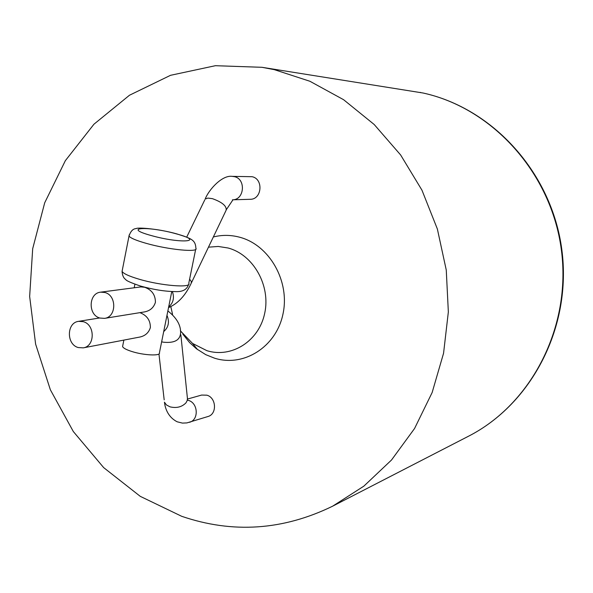 <?xml version="1.0" encoding="UTF-8"?>
<svg xmlns="http://www.w3.org/2000/svg" width="593" height="593" viewBox="0 0 593 593"><rect width="100%" height="100%" fill="white"/><g stroke="black" fill="none" stroke-linecap="round" stroke-linejoin="round"><path stroke-width="0.89" d="M208.469 247.162L218.261 246.458L228.075 248C253.344 254.656 270.816 285.5 264.708 313.267C258.985 341.153 231.589 358.439 206.875 350.663L192.555 343.443L180.361 330.812M172.556 314.364L170.836 306.648M181.703 516.303L140.267 496.348L103.664 467.61L73.324 431.541L50.368 389.794L35.624 344.155L29.65 296.478L32.689 248.704L44.705 202.784L65.356 160.659L93.946 124.219L129.467 95.243L170.525 75.311L215.378 65.704L261.958 67.298L274.344 69.663L309.917 81.271L343.584 99.698L374.19 124.5L400.638 154.973L421.964 190.19L437.36 228.987L446.262 270.052L448.345 311.955L443.564 353.258L432.141 392.544L414.559 428.509L391.506 460.02L363.857 486.149L332.606 506.2C282.972 530.35 232.671 533.715 181.703 516.303M213.339 236.978C222.004 234.791 230.759 234.865 239.594 237.207C269.489 244.953 290.222 281.379 282.95 314.179C276.116 347.105 243.634 367.401 214.503 358.172L205.756 354.658L196.402 348.736L189.575 342.554L182.77 334.052M233.086 199.789L250.172 199.3C261.906 199.582 263.715 179.027 252.144 176.707L232.078 176.358C222.242 174.928 208.899 189.426 205.163 199.078L207.861 198.084L212.435 198.662C222.234 202.213 226.8 206.067 226.141 210.211L191.502 282.653M180.858 334.897L187.44 398.466L187.225 400.505L185.957 402.869C181.843 407.05 176.521 408.377 169.998 406.842L166.44 404.945L164.446 402.173C164.973 406.716 167.056 416.612 177.174 421.793L182.422 423.098L186.899 422.913L207.906 416.538C217.238 414.188 216.415 397.651 206.831 395.175L201.62 395.064L187.455 399.067M83.265 321.673C95.191 324.616 95.169 346.29 83.265 347.861L78.261 347.557C66.238 344.474 66.527 322.607 78.632 321.339L83.265 321.673M99.928 318.048C87.831 315.061 88.446 293.098 100.677 292.156L104.909 292.505C116.903 295.358 116.569 317.129 104.531 318.374L99.928 318.048M100.677 292.156L140.838 286.908L144.655 287.264C151.852 289.881 155.44 294.906 155.418 302.341C153.728 307.611 150.111 310.799 144.559 311.903L104.531 318.374M171.777 291.548L159.428 352.783C161.066 356.156 144.003 355.415 131.883 351.516C126.353 349.751 123.255 348.106 122.581 346.579L122.766 345.637M139.896 312.652C146.938 315.372 150.429 320.346 150.37 327.581C148.754 332.688 145.27 335.838 139.918 337.032L83.265 347.861M151.326 235.569C121.135 227.341 148.183 225.859 176.254 233.835C206.238 241.781 181.043 243.945 151.326 235.569M261.958 67.298L422.957 92.99C492.501 108.089 551.379 172.993 561.378 249.912C571.585 326.81 531.506 404.174 468.403 436.278C532.166 403.751 572 326.298 561.845 249.823C551.905 173.326 493.309 108.356 423.083 93.012M232.434 199.804C244.398 200.1 246.228 179.042 234.428 176.662L232.078 176.358M204.77 199.893L186.691 237.156M176.907 233.931C191.191 238.497 195.475 239.735 195.883 248.289C199.211 252.7 168.464 249.742 146.145 243.33C136.093 240.461 130.378 238.03 129.007 236.044L129.215 234.88M195.668 249.364L188.774 283.284C191.976 288.228 161.237 285.819 139.044 279.184C129.052 276.219 123.388 273.618 122.069 271.386L122.336 270.03M168.538 307.619C177.841 303.69 185.387 295.603 191.168 283.358L191.361 281.593L189.612 279.147M172.393 291.571C174.535 297.856 173.297 302.971 168.679 306.922M189.53 422.283C199.04 419.888 198.188 402.958 188.418 400.401L187.329 400.127M158.954 353.947L164.179 399.838M161.659 341.716L162.801 342.124C174.268 343.436 180.213 340.286 180.635 332.666C180.769 324.964 176.514 317.722 167.863 310.947M166.974 315.365C169.68 321.903 168.59 327.306 163.712 331.561M420.585 92.486L420.133 92.389M176.618 233.85C159.465 228.98 137.658 227.126 136.123 228.601C133.047 228.69 130.668 231.166 129.007 236.044L122.069 271.386C122.358 275.456 123.574 278.154 125.701 279.473C125.909 280.548 130.808 282.735 140.4 286.019C153.261 289.599 164.869 291.459 175.239 291.608C182.562 291.993 186.995 289.621 188.552 284.499M226.511 209.425L232.982 199.774M332.606 506.2L468.403 436.278M192.555 343.443L197.617 349.648M78.632 321.339L99.661 317.967M134.907 284.232L134.211 287.775M123.863 340.1L122.581 346.579"/></g></svg>
